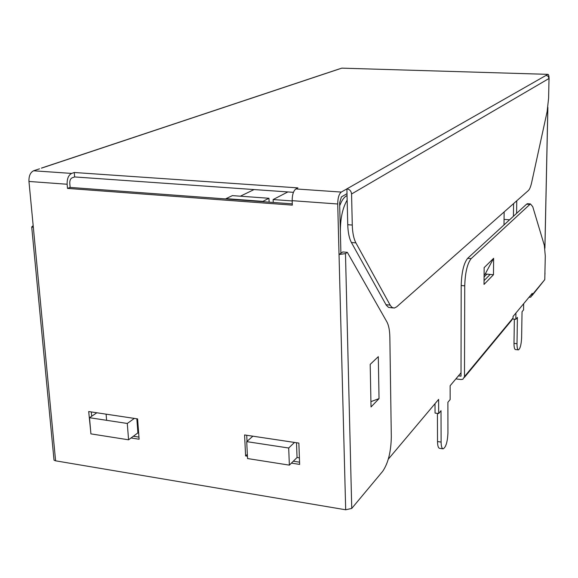 <?xml version="1.0" encoding="UTF-8"?>
<svg xmlns="http://www.w3.org/2000/svg" width="578" height="578" viewBox="0 0 578 578"><rect width="100%" height="100%" fill="white"/><g stroke="black" fill="none" stroke-linecap="round" stroke-linejoin="round"><path stroke-width="0.87" d="M544.873 275.171L545.018 273.018M547.901 74.345L341.829 68.146L547.901 74.345C548.695 74.36 549.093 76.101 549.093 79.583L548.999 79.641M341.916 68.117L342.328 68.132M39.499 168.819L33.582 170.785L71.643 173.422L74.259 172.497L297.923 187.886L295.9 188.934C293.451 190.798 292.208 194.707 292.165 200.674L292.331 205.132L67.496 188.399L70.133 187.424L292.28 203.868M341.829 68.146L337.704 69.461M547.843 74.374L341.273 192.077C338.983 193.977 337.798 197.951 337.718 203.998L339.033 254.515L340.912 253.222L339.626 202.878L341.396 196.925L347.002 193.673L347.746 224.698L352.277 225.059C352.515 232.826 353.722 238.765 355.904 242.883L390.388 305.552L392.072 307.46L394.268 308.067L396.631 306.867L528.393 190.523C529.65 189.324 530.756 186.6 531.702 182.345L547.12 111.662L548.609 98.123L549.021 78.485L548.19 76.318L546.102 75.364M74.259 172.497L74.634 176.94L293.443 192.329M70.133 187.424L69.779 183.284C69.707 180.517 70.451 178.718 72.019 177.88L74.634 176.94M33.17 225.593L31.711 226.973L33.336 227.349L28.958 181.456C28.784 175.979 30.331 172.425 33.582 170.785M71.643 173.422C68.493 175.091 66.99 178.696 67.135 184.245L67.496 188.399M299.563 462.183L293.321 461.208M247.03 441.361L246.727 435.263M138.958 437.113L133.374 436.238M91.678 416.254L91.31 411.941M347.335 252.34L345.478 253.626L351.742 508.423L382.665 471.352C388.141 463.318 391.024 451.823 391.313 436.86L389.847 337.184C389.709 330.37 388.719 325.269 386.884 321.874L347.335 252.34L342.783 251.936L340.912 253.222L340.363 231.785C340.326 218.484 342.588 207.921 347.161 200.104M379.038 398.625L371.025 406.955L370.195 364.378L378.301 356.662L379.038 398.625L370.924 401.638M345.478 253.626L339.033 254.515L345.687 509.782L351.742 508.423M53.92 459.062L54.029 460.182L55.596 460.818L345.687 509.782M90.724 431.65L88.694 411.55L137.593 418.891L139.117 439.237L131.04 437.972M247.442 456.223L245.614 455.934L244.566 434.938L298.862 443.088L299.642 464.409L291.406 463.115M549.021 78.485L351.569 193.991C351.222 191.058 349.668 189.353 346.894 188.876L347.002 193.673M351.569 193.991L352.277 225.059M392.975 307.93L388.539 307.388L386.234 305.119L351.41 242.507C349.213 238.389 347.992 232.457 347.746 224.698M515.923 313.009L515.829 319.323L517.404 317.409L517.014 343.722C517.014 347.645 517.498 349.697 518.459 349.878C520.193 348.7 521.248 344.654 521.623 337.747L522.035 311.752L523.552 309.895L523.654 303.71M437.416 413.386L437.524 441.556C437.604 445.746 438.276 448.001 439.547 448.318L443.109 448.839C445.84 447.415 447.451 442.213 447.936 433.225L447.892 402.295L450.139 399.557L450.132 385.728L461.027 372.781M443.109 448.839C441.852 448.514 441.18 446.259 441.108 442.069L441.014 410.691L438.673 413.559L435.046 413.068L435.01 403.69M388.3 459.163L438.623 399.391L438.673 413.559M516.761 200.797L516.58 213.376M504.002 224.929L504.153 211.931M484.053 280.641L490.166 274.427M514.348 319.172L514.001 343.383C514.008 347.306 514.499 349.358 515.475 349.546L518.307 349.863M347.053 195.53L346.273 195.985L347.06 196.043M339.698 205.725C341.62 200.718 343.816 197.474 346.273 195.985M513.589 203.601L513.416 216.28M484.082 276.934L486.864 274.131M515.829 319.323L512.816 319.013M458.441 375.852L461.02 376.162L461.186 285.496C461.627 272.216 463.78 263.163 467.653 258.323L526.609 204.157L527.382 203.709L530.416 203.918L532.743 206.686L544.339 245.361L545.285 255.946L544.779 279.629L532.215 294.809L532.244 293.371L513.047 316.477L513.026 317.987L464.495 376.589L462.899 379.24L461.013 379.544L455.869 378.908M532.215 294.809L530.821 297.085L528.935 297.359M527.382 203.709L528.01 203.752M530.416 203.918L471.164 258.626C467.327 263.474 465.182 272.541 464.741 285.835L464.495 376.589M493.626 258.315L493.475 274.731L484.024 284.427L484.147 267.628L493.626 258.315L485.217 273.979L484.097 275.099M513.026 317.987L511.573 320.371L464.372 377.448M544.779 279.629L532.107 295.539M493.475 274.731L485.217 273.979M245.614 455.934L247.348 454.359M90.912 433.876L128.569 439.807L127.297 423.464L89.518 417.713L90.912 433.876M138.655 432.994L137.904 432.879L128.569 439.807M247.557 458.549L289.368 465.138L288.689 448.015L246.719 441.628L247.557 458.549M299.404 457.87L297.049 457.501L289.368 465.138M137.904 432.879L136.841 418.775M297.049 457.501L296.5 442.734M96.837 412.771L89.518 417.713M294.491 442.43L288.689 448.015M252.861 436.188L246.719 441.628M134.349 418.4L127.297 423.464M509.565 219.813L504.067 219.409M240.361 196.195L254.067 189.562M273.25 202.459L273.134 199.547L292.172 200.942M339.662 204.41L340.204 204.453M287.866 191.932L273.134 199.547M269.117 202.148L268.951 198.276L232.385 195.617L226.02 198.651L262.882 201.375L268.951 198.276M106.106 414.166L106.612 420.314M41.652 168.097L339.127 69.042M295.9 188.934L341.273 192.077M28.958 181.456L67.135 184.245M292.165 200.674L337.718 203.998M55.596 460.818L33.336 227.349M351.41 242.507L355.904 242.883M385.974 304.678L390.136 305.112M544.888 247.969L547.828 107.732M437.524 441.556L441.108 442.069M514.001 343.383L517.014 343.722M467.653 258.323L471.164 258.626M461.186 285.496L464.741 285.835M526.609 204.157L529.65 204.366M544.924 248.2L547.872 107.421M41.421 168.09L338.968 69.042M54.029 460.182L31.711 226.973"/></g></svg>
